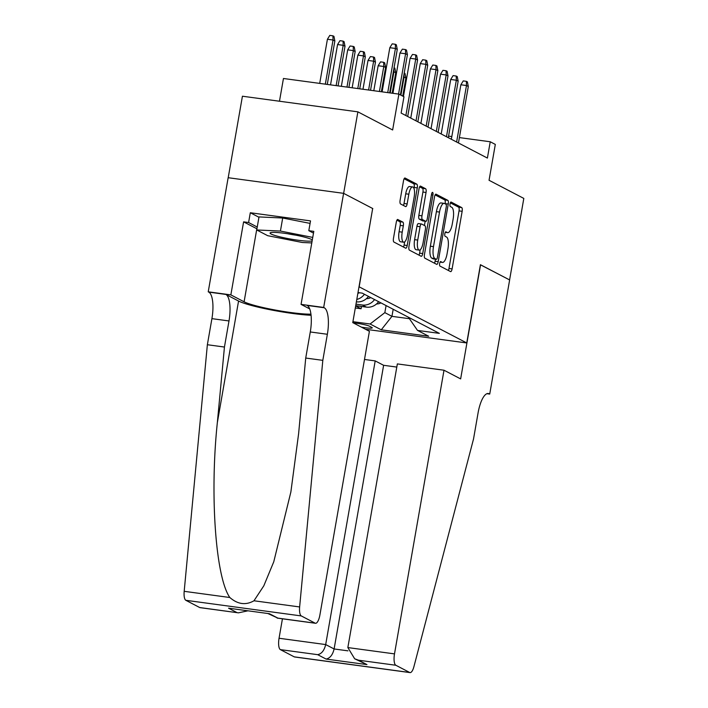 <?xml version="1.0" encoding="UTF-8"?>
<svg xmlns="http://www.w3.org/2000/svg" width="708" height="708" viewBox="0 0 708 708"><rect width="100%" height="100%" fill="white"/><g stroke="black" fill="none" stroke-linecap="round" stroke-linejoin="round"><path stroke-width="1.06" d="M439.65 263.464A2.292 0.743 97.7 0 0 439.96 266.075L450.545 271.598A3.266 1.062 97.7 0 0 450.669 271.633A3.266 1.062 97.7 0 0 452.102 268.916L462.156 211.303A3.266 1.062 97.7 0 0 461.713 207.586L451.129 202.063A2.292 0.743 97.7 0 0 451.049 202.037A2.292 0.743 97.7 0 0 450.04 203.939A2.292 0.743 97.7 0 0 450.35 206.541L451.722 207.258A10.461 3.407 97.7 0 1 453.12 219.161L452.279 223.967A10.461 3.407 97.7 0 1 447.695 232.666A10.461 3.407 97.7 0 1 447.306 232.543L445.934 231.826A2.292 0.743 97.7 0 0 445.854 231.799A2.292 0.743 97.7 0 0 444.845 233.702A2.292 0.743 97.7 0 0 445.155 236.304L446.527 237.021A10.461 3.407 97.7 0 1 447.925 248.924L447.084 253.73A10.461 3.407 97.7 0 1 442.5 262.429A10.461 3.407 97.7 0 1 442.111 262.305L440.739 261.588A2.292 0.743 97.7 0 0 440.659 261.562A2.292 0.743 97.7 0 0 439.65 263.464M397.852 219.489A3.266 1.062 97.7 0 0 397.728 219.445A3.266 1.062 97.7 0 0 396.294 222.17L393.471 238.331A3.266 1.062 97.7 0 0 393.913 242.048L405.666 248.181A3.266 1.062 97.7 0 0 405.79 248.216A3.266 1.062 97.7 0 0 407.224 245.499L417.278 187.894A3.266 1.062 97.7 0 0 416.835 184.168L405.082 178.044A3.266 1.062 97.7 0 0 404.958 178A3.266 1.062 97.7 0 0 403.525 180.717L400.117 200.24A3.266 1.062 97.7 0 0 400.56 203.966L405.587 206.586A3.266 1.062 97.7 0 0 405.711 206.63A3.266 1.062 97.7 0 0 407.144 203.904L408.835 194.222A8.744 2.85 97.7 0 1 412.667 186.947A8.744 2.85 97.7 0 1 414.162 197.01L407.543 234.932A8.744 2.85 97.7 0 1 403.702 242.207A8.744 2.85 97.7 0 1 402.215 232.153L403.321 225.834A3.266 1.062 97.7 0 0 402.879 222.108L397.604 219.453M372.665 208.559L359.168 286.837L466.749 342.955L480.413 264.704L509.592 279.925L523.814 198.417L489.051 180.283L495.317 144.414L490.237 141.768L487.396 158.07L401.126 113.068L403.967 96.766L398.896 94.12L283.448 78.491L279.474 101.235M372.833 208.586L343.646 193.364L357.876 111.846L392.639 129.98L398.896 94.12M424.455 254.491A3.266 1.062 97.7 0 0 424.897 258.208L436.65 264.341A3.266 1.062 97.7 0 0 436.765 264.385A3.266 1.062 97.7 0 0 438.199 261.659L448.261 204.054A3.266 1.062 97.7 0 0 447.819 200.337L436.066 194.204A3.266 1.062 97.7 0 0 435.942 194.16A3.266 1.062 97.7 0 0 434.508 196.886L424.455 254.491M421.154 256.261L409.401 250.128A3.266 1.062 97.7 0 1 408.967 246.411L419.021 188.806A3.266 1.062 97.7 0 1 420.455 186.08A3.266 1.062 97.7 0 1 420.57 186.124L425.605 188.744A3.266 1.062 97.7 0 1 426.039 192.47L421.968 215.825A3.266 1.062 97.7 0 0 422.402 219.551L425.738 221.294A3.266 1.062 97.7 0 0 425.862 221.33A3.266 1.062 97.7 0 0 427.296 218.613L431.535 194.284A2.292 0.743 97.7 0 1 432.544 192.381A2.292 0.743 97.7 0 1 432.933 195.019L422.711 253.579A3.266 1.062 97.7 0 1 421.278 256.305A3.266 1.062 97.7 0 1 421.154 256.261M228.206 177.708L242.428 96.217L357.876 111.846M361.372 327.114A10.319 1.142 -170.1 0 0 372.258 327.857A10.319 1.142 -170.1 0 0 371.762 327.397L369.523 326.229A10.319 1.142 -170.1 0 0 353.31 322.91M466.749 342.955L365.461 329.247M352.929 321.671L370.089 323.99L384.851 312.635L386.081 305.573M358.009 292.554L362.231 293.13L439.358 333.371L417.516 330.415L428.685 336.238L381.258 329.813L370.089 323.99M355.982 304.139L362.328 305.006A13.319 12.505 -62.4 0 0 374.567 299.564M355.717 305.679L366.39 307.122A13.319 12.505 -62.4 0 0 378.63 301.688M355.319 307.971L361.089 308.759L355.673 305.927M384.851 312.635L391.949 316.343L409.41 318.706M393.188 309.281L391.949 316.343L381.258 329.813M490.237 141.768L459.386 137.591M451.819 136.564L448.571 136.131M361.496 306.458L361.089 308.759M408.366 317.202L417.516 330.415M356.389 301.847A13.319 12.505 -62.4 0 0 368.479 296.386M364.416 294.271A13.319 12.505 117.6 0 1 356.805 299.449M448.368 270.456A3.266 1.062 97.7 0 0 448.978 268.491L459.032 210.887A3.266 1.062 97.7 0 0 458.598 207.161L450.341 202.851M445.111 203.807L445.137 203.63A3.266 1.062 97.7 0 0 444.704 199.913L435.119 194.912M434.473 263.208A3.266 1.062 97.7 0 0 435.084 261.243L435.438 259.19M436.332 259.287A2.292 0.743 97.7 0 0 436.42 259.323A2.292 0.743 97.7 0 0 437.42 257.411L446.252 206.851A2.292 0.743 97.7 0 0 445.943 204.24L444.5 203.488A10.461 3.407 97.7 0 0 444.111 203.364A10.461 3.407 97.7 0 0 439.518 212.073L433.491 246.632A10.461 3.407 97.7 0 0 434.889 258.535L436.332 259.287L433.216 258.871A2.292 0.743 97.7 0 0 433.296 258.898A2.292 0.743 97.7 0 0 433.385 258.889M444.111 203.364L440.995 202.948A10.461 3.407 97.7 0 0 436.402 211.648L439.518 212.073M433.216 258.871L431.774 258.119A10.461 3.407 97.7 0 1 430.367 246.207L436.402 211.648M419.632 186.832L422.481 188.328L425.605 188.744M422.862 220.905A3.266 1.062 97.7 0 1 422.738 220.905A3.266 1.062 97.7 0 1 422.623 220.869L419.278 219.126A3.266 1.062 97.7 0 1 418.844 215.409L422.924 192.045A3.266 1.062 97.7 0 0 422.481 188.328M425.163 221.232L424.419 225.489M420.18 249.8L419.596 253.163L422.711 253.579M417.729 240.074A8.744 2.85 97.7 0 0 419.224 250.128A8.744 2.85 97.7 0 0 423.065 242.853L425.393 229.489A3.266 1.062 97.7 0 0 424.959 225.772L421.623 224.029A3.266 1.062 97.7 0 0 421.499 223.993A3.266 1.062 97.7 0 0 420.065 226.71L417.729 240.074L414.614 239.649A8.744 2.85 97.7 0 0 416.1 249.703L419.224 250.128M418.499 223.604A3.266 1.062 97.7 0 0 418.384 223.569A3.266 1.062 97.7 0 0 416.941 226.286L420.065 226.71M414.614 239.649L416.941 226.286M418.986 255.128A3.266 1.062 97.7 0 0 419.596 253.163M403.702 242.207L400.586 241.782A8.744 2.85 97.7 0 1 399.091 231.728L400.197 225.409A3.266 1.062 97.7 0 0 399.763 221.684L396.905 220.197M412.667 186.947L409.551 186.531A8.744 2.85 97.7 0 0 405.711 193.806L408.835 194.222M403.418 205.453A3.266 1.062 97.7 0 0 404.02 203.488L405.711 193.806M413.985 188.461L414.153 187.47A3.266 1.062 97.7 0 0 413.72 183.753L404.135 178.752M403.489 247.048A3.266 1.062 97.7 0 0 404.1 245.074L404.657 241.879M376.559 303.936A8.823 8.284 -62.4 0 0 380.913 302.882M378.178 302.263A8.823 8.284 -62.4 0 0 378.984 301.874M404.215 73.013L404.985 73.411L405.905 78.03L404.073 77.084L400.914 95.173M404.002 74.225L404.073 77.084L403.516 77.004M405.905 78.03L402.746 96.12M456.616 142.016L466.475 85.526L460.864 84.765L463.253 80.907L466.377 81.332L466.475 85.526L468.307 86.482L458.448 142.972M460.864 84.765L451.35 139.272M466.377 81.332L467.395 81.862L468.307 86.482M312.316 239.915A21.647 2.39 -170.1 0 0 291.59 234.383A21.647 2.39 -170.1 0 0 270.536 232.666A21.647 2.39 -170.1 0 0 270.518 232.675A21.647 2.39 -170.1 0 0 286.722 238.331A21.647 2.39 -170.1 0 0 312.139 240.906M287.775 233.764A14.815 1.637 -170.1 0 0 295.785 235.162M311.786 242.924L302.334 242.49L267.686 235.684L256.73 229.967L259.004 216.922L282.696 218.011L310.086 223.392M256.73 229.967L280.421 231.056L312.75 237.41M282.696 218.011L280.421 231.056M282.439 618.801L279.049 638.253L325.689 644.572L334.114 648.962L347.947 650.838M396.799 367.08L383.621 365.301L375.196 360.903L325.689 644.572C324.264 650.493 321.582 653.856 317.671 654.67L280.386 649.625L294.236 656.856L409.684 672.485A9.992 3.257 97.7 0 0 410.056 672.6A9.992 3.257 97.7 0 0 413.941 666.582L473.528 438.987L478.077 412.897A23.311 7.593 -82.3 0 1 488.308 393.506A23.311 7.593 -82.3 0 1 489.166 393.781L489.724 394.073L509.636 279.952L480.396 264.765M375.196 360.903L364.487 359.46M480.564 264.783L460.642 378.904L444.005 370.222L394.498 653.882A9.992 3.257 97.7 0 0 395.834 665.255L409.684 672.485M489.724 394.073L486.918 393.692M444.005 370.222L397.356 363.903L347.849 647.572L394.498 653.882M410.056 672.6L294.608 656.971A9.992 3.257 -82.3 0 1 294.236 656.856M280.386 649.625A9.992 3.257 -82.3 0 1 279.049 638.253M383.621 365.301L334.114 648.962C332.689 654.882 330.008 658.254 326.096 659.068L317.671 654.67M395.834 665.255L358.54 660.21L354.655 658.776L347.849 647.572M358.54 660.21L366.965 664.6L354.655 658.776M369.408 331.309L319.901 614.969A9.992 3.257 97.7 0 1 315.511 623.279A9.992 3.257 97.7 0 1 315.149 623.164L301.289 615.933L185.841 600.304A9.992 3.257 -82.3 0 1 184.186 591.322L207.364 344.725L211.913 318.644A23.311 7.593 97.7 0 0 208.789 292.112L208.232 291.82L228.153 177.708L343.601 193.337L372.674 208.506L352.761 322.618L369.408 331.309M207.364 344.725L224.445 347.044L217.338 422.649C209.718 494.812 215.621 577.374 229.834 597.508C237.72 604.358 245.764 605.446 253.977 600.773L263.801 585.843L273.775 561.763L290.864 492.007L298.617 433.659L305.723 358.044L310.281 331.964A23.311 7.593 97.7 0 0 307.157 305.431L324.237 307.741L323.68 307.449L343.601 193.337M305.723 358.044L322.813 360.354L327.361 334.273A23.311 7.593 97.7 0 0 324.237 307.741M217.338 422.649L238.561 301.042L225.879 294.431A23.311 7.593 97.7 0 1 228.994 320.954L224.445 347.044M199.7 607.535L238.446 612.845L200.063 607.65A9.992 3.257 -82.3 0 1 199.7 607.535L185.841 600.304M253.977 600.773L299.634 606.951L322.813 360.354M256.933 228.799A37.462 4.133 9.9 0 1 256.845 228.755L243.605 221.852L248.596 222.524L257.243 227.038M313.502 233.118L308.812 230.675L310.52 220.896L250.305 212.745L248.596 222.524M308.812 230.675L313.803 231.357L301.059 304.387L323.68 307.449M208.232 291.82L230.852 294.882L244.101 301.794A37.462 4.133 -170.1 0 0 275.129 310.016A37.462 4.133 -170.1 0 0 310.945 314.157M243.605 221.852L230.852 294.882M238.561 301.042A43.374 4.788 -170.1 0 0 270.403 309.785A43.374 4.788 -170.1 0 0 311.077 315.272M309.697 308.892L301.059 304.387M299.634 606.951A9.992 3.257 97.7 0 0 301.289 615.933M250.305 212.745L258.942 217.25M238.446 612.845L247.738 610.854M236.985 612.579L228.56 608.19L269.438 613.721L277.855 618.111L268.066 613.606M366.417 298.643A8.823 8.284 -62.4 0 0 370.762 297.581M368.027 296.971A8.823 8.284 -62.4 0 0 368.833 296.581M394.064 67.72L394.834 68.118L395.754 72.738L393.922 71.782L390.232 92.943M393.852 68.933L393.922 71.782L393.374 71.712M395.754 72.738L392.179 93.208M357.885 293.245A8.823 8.284 -62.4 0 0 359.584 292.776M378.161 65.729L380.55 61.87L383.674 62.295L384.692 62.826L385.603 67.446L383.78 66.49L378.161 65.729L373.797 90.721M383.674 62.295L383.78 66.49L379.417 91.482M385.603 67.446L381.364 91.739M368.01 60.437L370.408 56.578L373.523 57.003L374.541 57.534L375.452 62.154L373.629 61.198L368.01 60.437L362.983 89.252M373.523 57.003L373.629 61.198L368.594 90.013M375.452 62.154L370.541 90.279M357.859 55.144L360.257 51.286L363.372 51.711L364.39 52.233L365.301 56.852L363.478 55.905L357.859 55.144L352.159 87.792M363.372 51.711L363.478 55.905L357.779 88.553M365.301 56.852L359.726 88.81M446.474 136.724L456.333 80.234L450.713 79.473L453.111 75.614L456.226 76.039L456.333 80.234L458.156 81.19L448.297 137.679M450.713 79.473L441.199 133.971M456.226 76.039L457.244 76.57L458.156 81.19M436.323 131.431L446.182 74.942L440.562 74.181L442.96 70.322L446.075 70.747L446.182 74.942L448.005 75.889L438.146 132.378M440.562 74.181L431.048 128.679M446.075 70.747L447.093 71.278L448.005 75.889M426.172 126.13L436.031 69.65L430.411 68.888L432.809 65.03L435.924 65.446L436.031 69.65L437.854 70.596L428.004 127.086M430.411 68.888L420.906 123.387M435.924 65.446L436.942 65.977L437.854 70.596M416.021 120.838L425.88 64.348L420.269 63.587L422.658 59.729L425.782 60.153L425.88 64.348L427.712 65.304L417.853 121.794M420.269 63.587L410.755 118.086M425.782 60.153L426.791 60.684L427.712 65.304M347.708 49.843L350.106 45.993L353.23 46.409L354.239 46.94L355.159 51.56L353.327 50.604L347.708 49.843L341.344 86.323M353.23 46.409L353.327 50.604L346.964 87.084M355.159 51.56L348.911 87.35M405.87 115.546L415.729 59.056L410.118 58.295L412.507 54.436L415.631 54.861L415.729 59.056L417.561 60.012L407.702 116.493M410.118 58.295L403.454 96.492M415.631 54.861L416.649 55.392L417.561 60.012M337.566 44.551L339.955 40.692L343.079 41.117L344.088 41.648L345.008 46.268L343.176 45.312L337.566 44.551L330.53 84.863M343.079 41.117L343.176 45.312L336.141 85.624M345.008 46.268L338.088 85.88M398.551 94.067L405.587 53.764L399.967 53.003L402.365 49.144L405.48 49.569L405.587 53.764L407.41 54.711L400.401 94.899M399.967 53.003L392.931 93.306M405.48 49.569L406.498 50.091L407.41 54.711M327.415 39.259L329.804 35.4L332.928 35.825L333.946 36.356L334.857 40.975L333.034 40.02L327.415 39.259L319.706 83.394M332.928 35.825L333.034 40.02L325.326 84.155M334.857 40.975L327.273 84.42M387.727 92.606L395.436 48.463L389.816 47.71L392.214 43.852L395.329 44.268L395.436 48.463L397.259 49.418L389.674 92.872M389.816 47.71L382.116 91.845M395.329 44.268L396.347 44.799L397.259 49.418M362.328 305.006L366.39 307.122M440.111 262.031L442.111 262.305M445.305 232.268L447.306 232.543M458.598 207.161L461.713 207.586M459.032 210.887L462.156 211.303M448.978 268.491L452.102 268.916M444.704 199.913L447.819 200.337M445.137 203.63L448.261 204.054M435.084 261.243L438.199 261.659M430.367 246.207L433.491 246.632M431.774 258.119L434.889 258.535M422.924 192.045L426.039 192.47M418.844 215.409L421.968 215.825M419.278 219.126L422.402 219.551M422.623 220.869L425.738 221.294M431.446 194.815L432.933 195.019M399.763 221.684L402.879 222.108M400.197 225.409L403.321 225.834M399.091 231.728L402.215 232.153M404.02 203.488L407.144 203.904M413.72 183.753L416.835 184.168M414.153 187.47L417.278 187.894M404.1 245.074L407.224 245.499M366.965 664.6L326.096 659.068M487.414 393.542L489.166 393.781M310.281 331.964L327.361 334.273M228.994 320.954L211.913 318.644M228.56 608.19L269.438 613.721M277.855 618.111L315.149 623.164M184.186 591.322L229.834 597.508M225.879 294.431L208.789 292.112M256.845 228.755L244.101 301.794M440.075 262.102L442.5 262.429M445.27 232.339L447.695 232.666M433.296 258.898L436.42 259.323M422.738 220.905L425.862 221.33M418.384 223.569L421.499 223.993M277.129 618.084L315.511 623.279"/></g></svg>
